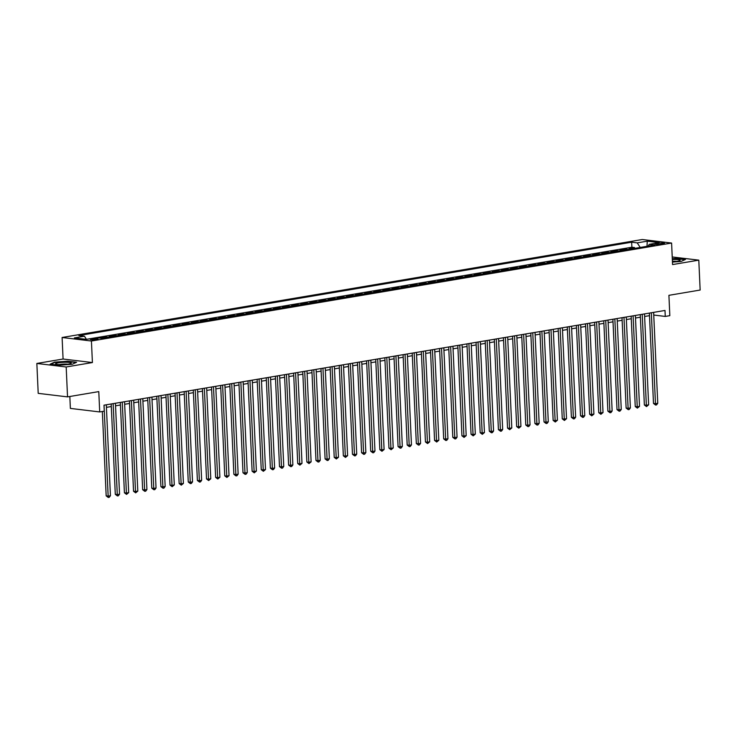 <?xml version="1.0" encoding="UTF-8"?>
<svg xmlns="http://www.w3.org/2000/svg" width="737" height="737" viewBox="0 0 737 737"><rect width="100%" height="100%" fill="white"/><g stroke="black" fill="none" stroke-linecap="round" stroke-linejoin="round"><path stroke-width="1.11" d="M96.74 339.545A3.869 0.553 -2.6 0 0 98.076 339.066A3.869 0.553 -2.6 0 0 95.801 338.67A3.869 0.553 -2.6 0 0 91.674 338.937A3.869 0.553 -2.6 0 0 90.338 339.416A3.869 0.553 -2.6 0 0 92.613 339.821A3.869 0.553 -2.6 0 0 96.74 339.545M69.831 396.497L70.374 408.409L99.707 411.937L104.267 411.172L103.991 405.184L664.995 310.452L665.271 316.431L669.832 315.657L668.91 295.325L700.15 290.046L698.796 260.152L672.218 256.955M36.85 363.452L38.204 393.355L67.537 396.884L66.183 366.98L92.411 362.549L91.425 341.019L62.101 337.491L63.078 359.02L36.85 363.452L66.183 366.98M91.425 341.019L671.591 243.044L642.259 239.516L62.101 337.491M632.051 248.83A4.837 3.114 -99.6 0 0 631.968 248.82L629.076 248.47L634.548 247.549L634.585 248.406M628.403 249.447A4.837 3.114 -99.6 0 0 628.32 249.438L625.427 249.088L625.464 249.944M625.427 249.088L619.955 250.009L622.848 250.359A4.837 3.114 -99.6 0 1 622.931 250.368M613.81 251.907A4.837 3.114 -99.6 0 0 613.728 251.897L610.835 251.547L616.307 250.626L616.344 251.483M604.69 253.454A4.837 3.114 -99.6 0 0 604.607 253.436L601.714 253.095L607.187 252.165L607.224 253.021M595.57 254.993A4.837 3.114 -99.6 0 0 595.487 254.984L592.585 254.633L598.066 253.703L598.103 254.56M586.44 256.531A4.837 3.114 -99.6 0 0 586.357 256.522L583.464 256.172L588.937 255.251L588.983 256.108M577.32 258.07A4.837 3.114 -99.6 0 0 577.237 258.061L574.344 257.71L579.816 256.789L579.853 257.646M568.199 259.608A4.837 3.114 -99.6 0 0 568.116 259.599L565.224 259.249L570.696 258.328L570.733 259.184M559.079 261.156A4.837 3.114 -99.6 0 0 558.996 261.138L556.103 260.797L561.576 259.866L561.612 260.723M549.959 262.694A4.837 3.114 -99.6 0 0 549.876 262.685L546.983 262.335L552.455 261.414L552.492 262.261M540.829 264.233A4.837 3.114 -99.6 0 0 540.746 264.224L537.853 263.874L543.335 262.952L543.372 263.809M531.709 265.771A4.837 3.114 -99.6 0 0 531.626 265.762L528.733 265.412L534.205 264.491L534.251 265.348M522.588 267.319A4.837 3.114 -99.6 0 0 522.505 267.301L519.613 266.96L525.085 266.029L525.122 266.886M513.468 268.858A4.837 3.114 -99.6 0 0 513.385 268.839L510.492 268.498L515.964 267.568L516.001 268.425M504.348 270.396A4.837 3.114 -99.6 0 0 504.265 270.387L501.372 270.037L506.844 269.116L506.881 269.963M495.227 271.935A4.837 3.114 -99.6 0 0 495.144 271.925L492.252 271.575L497.724 270.654L497.761 271.511M486.098 273.473A4.837 3.114 -99.6 0 0 486.015 273.464L483.122 273.114L488.594 272.193L488.64 273.049M476.977 275.021A4.837 3.114 -99.6 0 0 476.894 275.002L474.002 274.661L479.474 273.731L479.511 274.588M467.857 276.559A4.837 3.114 -99.6 0 0 467.774 276.55L464.881 276.2L470.353 275.269L470.39 276.126M458.736 278.098A4.837 3.114 -99.6 0 0 458.654 278.089L455.761 277.738L461.233 276.817L461.27 277.674M449.616 279.636A4.837 3.114 -99.6 0 0 449.533 279.627L446.64 279.277L452.113 278.356L452.149 279.212M440.496 281.175A4.837 3.114 -99.6 0 0 440.413 281.166L437.511 280.815L442.992 279.894L443.029 280.751M431.366 282.722A4.837 3.114 -99.6 0 0 431.283 282.704L428.39 282.363L433.863 281.433L433.909 282.289M422.246 284.261A4.837 3.114 -99.6 0 0 422.163 284.252L419.27 283.902L424.742 282.98L424.779 283.828M413.125 285.799A4.837 3.114 -99.6 0 0 413.042 285.79L410.15 285.44L415.622 284.519L415.659 285.376M404.005 287.338A4.837 3.114 -99.6 0 0 403.922 287.329L401.029 286.979L406.502 286.057L406.538 286.914M394.885 288.886A4.837 3.114 -99.6 0 0 394.802 288.867L391.909 288.517L397.381 287.596L397.418 288.453M385.755 290.424A4.837 3.114 -99.6 0 0 385.672 290.406L382.779 290.065L388.252 289.134L388.298 289.991M376.635 291.963A4.837 3.114 -99.6 0 0 376.552 291.953L373.659 291.603L379.131 290.682L379.177 291.53M367.514 293.501A4.837 3.114 -99.6 0 0 367.431 293.492L364.539 293.142L370.011 292.221L370.048 293.077M358.394 295.04A4.837 3.114 -99.6 0 0 358.311 295.03L355.418 294.68L360.89 293.759L360.927 294.616M349.274 296.587A4.837 3.114 -99.6 0 0 349.191 296.569L346.298 296.228L351.77 295.297L351.807 296.154M340.153 298.126A4.837 3.114 -99.6 0 0 340.07 298.117L337.168 297.766L342.65 296.836L342.687 297.693M331.024 299.664A4.837 3.114 -99.6 0 0 330.941 299.655L328.048 299.305L333.52 298.384L333.566 299.24M321.903 301.203A4.837 3.114 -99.6 0 0 321.82 301.193L318.928 300.843L324.4 299.922L324.437 300.779M312.783 302.741A4.837 3.114 -99.6 0 0 312.7 302.732L309.807 302.382L315.279 301.461L315.316 302.317M303.662 304.289A4.837 3.114 -99.6 0 0 303.58 304.27L300.687 303.93L306.159 302.999L306.196 303.856M294.542 305.827A4.837 3.114 -99.6 0 0 294.459 305.818L291.566 305.468L297.039 304.547L297.075 305.394M285.422 307.366A4.837 3.114 -99.6 0 0 285.339 307.357L282.437 307.007L287.918 306.085L287.955 306.942M276.292 308.904A4.837 3.114 -99.6 0 0 276.209 308.895L273.316 308.545L278.789 307.624L278.835 308.481M267.172 310.452A4.837 3.114 -99.6 0 0 267.089 310.434L264.196 310.084L269.668 309.162L269.705 310.019M258.051 311.991A4.837 3.114 -99.6 0 0 257.968 311.972L255.076 311.631L260.548 310.701L260.585 311.558M248.931 313.529A4.837 3.114 -99.6 0 0 248.848 313.52L245.955 313.17L251.428 312.248L251.464 313.096M239.811 315.067A4.837 3.114 -99.6 0 0 239.728 315.058L236.835 314.708L242.307 313.787L242.344 314.644M230.681 316.606A4.837 3.114 -99.6 0 0 230.598 316.597L227.705 316.247L233.178 315.325L233.224 316.182M221.561 318.154A4.837 3.114 -99.6 0 0 221.478 318.135L218.585 317.794L224.057 316.864L224.103 317.721M212.44 319.692A4.837 3.114 -99.6 0 0 212.357 319.683L209.465 319.333L214.937 318.402L214.974 319.259M203.32 321.231A4.837 3.114 -99.6 0 0 203.237 321.221L200.344 320.871L205.816 319.95L205.853 320.807M194.2 322.769A4.837 3.114 -99.6 0 0 194.117 322.76L191.224 322.41L196.696 321.489L196.733 322.345M185.079 324.308A4.837 3.114 -99.6 0 0 184.996 324.298L182.094 323.948L187.576 323.027L187.613 323.884M175.95 325.855A4.837 3.114 -99.6 0 0 175.867 325.837L172.974 325.496L178.446 324.566L178.492 325.422M166.829 327.394A4.837 3.114 -99.6 0 0 166.746 327.385L163.854 327.035L169.326 326.104L169.363 326.961M157.709 328.932A4.837 3.114 -99.6 0 0 157.626 328.923L154.733 328.573L160.205 327.652L160.242 328.509M148.588 330.471A4.837 3.114 -99.6 0 0 148.505 330.462L145.613 330.112L151.085 329.19L151.122 330.047M139.468 332.009A4.837 3.114 -99.6 0 0 139.385 332L136.492 331.65L141.965 330.729L142.001 331.586M130.338 333.557A4.837 3.114 -99.6 0 0 130.256 333.539L127.363 333.198L132.844 332.267L132.881 333.124M121.218 335.095A4.837 3.114 -99.6 0 0 121.135 335.086L118.242 334.736L123.715 333.815L123.761 334.662M112.098 336.634A4.837 3.114 -99.6 0 0 112.015 336.625L109.122 336.275L114.594 335.353L114.631 336.21M102.977 338.172A4.837 3.114 -99.6 0 0 102.894 338.163L100.002 337.813L105.474 336.892L105.511 337.749M658.316 243.274L656.308 243.606A3.749 0.534 -2.6 0 0 655.027 244.076A3.749 0.534 -2.6 0 0 657.229 244.463A3.749 0.534 -2.6 0 0 661.227 244.205L663.236 243.864A3.749 0.534 -2.6 0 0 664.525 243.394A3.749 0.534 -2.6 0 0 662.314 243.007A3.749 0.534 -2.6 0 0 658.316 243.274L658.371 244.454M634.548 247.549L631.895 247.227L86.459 339.333L96.473 337.666L102.019 338.338L654.815 244.988L649.269 244.315L648.053 246.13M84.423 336.219L86.478 339.361L74.391 337.915L84.423 336.219L78.868 335.556L631.664 242.206L637.219 242.869L647.252 241.174L659.302 242.62L649.269 244.315M105.474 336.892L108.367 337.242A4.837 3.114 80.4 0 1 108.45 337.251M114.594 335.353L117.487 335.703A4.837 3.114 80.4 0 1 117.57 335.713M123.715 333.815L126.607 334.156A4.837 3.114 80.4 0 1 126.69 334.174M132.844 332.267L135.737 332.617A4.837 3.114 80.4 0 1 135.82 332.627M141.965 330.729L144.857 331.079A4.837 3.114 80.4 0 1 144.94 331.088M151.085 329.19L153.978 329.54A4.837 3.114 80.4 0 1 154.061 329.55M160.205 327.652L163.098 327.993A4.837 3.114 80.4 0 1 163.181 328.011M169.326 326.104L172.218 326.454A4.837 3.114 80.4 0 1 172.301 326.473M178.446 324.566L181.339 324.916A4.837 3.114 80.4 0 1 181.422 324.925M187.576 323.027L190.468 323.377A4.837 3.114 80.4 0 1 190.551 323.386M196.696 321.489L199.589 321.839A4.837 3.114 80.4 0 1 199.672 321.848M205.816 319.95L208.709 320.291A4.837 3.114 80.4 0 1 208.792 320.309M214.937 318.402L217.83 318.752A4.837 3.114 80.4 0 1 217.912 318.762M224.057 316.864L226.95 317.214A4.837 3.114 80.4 0 1 227.033 317.223M233.178 315.325L236.08 315.676A4.837 3.114 80.4 0 1 236.162 315.685M242.307 313.787L245.2 314.137A4.837 3.114 80.4 0 1 245.283 314.146M251.428 312.248L254.32 312.589A4.837 3.114 80.4 0 1 254.403 312.608M260.548 310.701L263.441 311.051A4.837 3.114 80.4 0 1 263.524 311.06M269.668 309.162L272.561 309.512A4.837 3.114 80.4 0 1 272.644 309.522M278.789 307.624L281.681 307.974A4.837 3.114 80.4 0 1 281.764 307.983M287.918 306.085L290.811 306.426A4.837 3.114 80.4 0 1 290.894 306.445M297.039 304.547L299.931 304.888A4.837 3.114 80.4 0 1 300.014 304.906M306.159 302.999L309.052 303.349A4.837 3.114 80.4 0 1 309.135 303.358M315.279 301.461L318.172 301.811A4.837 3.114 80.4 0 1 318.255 301.82M324.4 299.922L327.292 300.272A4.837 3.114 80.4 0 1 327.375 300.281M333.52 298.384L336.413 298.725A4.837 3.114 80.4 0 1 336.505 298.743M342.65 296.836L345.542 297.186A4.837 3.114 80.4 0 1 345.625 297.195M351.77 295.297L354.663 295.648A4.837 3.114 80.4 0 1 354.746 295.657M360.89 293.759L363.783 294.109A4.837 3.114 80.4 0 1 363.866 294.118M370.011 292.221L372.904 292.571A4.837 3.114 80.4 0 1 372.986 292.58M379.131 290.682L382.024 291.023A4.837 3.114 80.4 0 1 382.107 291.041M388.252 289.134L391.154 289.484A4.837 3.114 80.4 0 1 391.236 289.494M397.381 287.596L400.274 287.946A4.837 3.114 80.4 0 1 400.357 287.955M406.502 286.057L409.394 286.407A4.837 3.114 80.4 0 1 409.477 286.417M415.622 284.519L418.515 284.869A4.837 3.114 80.4 0 1 418.598 284.878M424.742 282.98L427.635 283.321A4.837 3.114 80.4 0 1 427.718 283.34M433.863 281.433L436.755 281.783A4.837 3.114 80.4 0 1 436.838 281.792M442.992 279.894L445.885 280.244A4.837 3.114 80.4 0 1 445.968 280.253M452.113 278.356L455.005 278.706A4.837 3.114 80.4 0 1 455.088 278.715M461.233 276.817L464.126 277.158A4.837 3.114 80.4 0 1 464.209 277.176M470.353 275.269L473.246 275.62A4.837 3.114 80.4 0 1 473.329 275.629M479.474 273.731L482.367 274.081A4.837 3.114 80.4 0 1 482.449 274.09M488.594 272.193L491.496 272.543A4.837 3.114 80.4 0 1 491.579 272.552M497.724 270.654L500.616 271.004A4.837 3.114 80.4 0 1 500.699 271.013M506.844 269.116L509.737 269.456A4.837 3.114 80.4 0 1 509.82 269.475M515.964 267.568L518.857 267.918A4.837 3.114 80.4 0 1 518.94 267.927M525.085 266.029L527.978 266.379A4.837 3.114 80.4 0 1 528.061 266.389M534.205 264.491L537.098 264.841A4.837 3.114 80.4 0 1 537.181 264.85M543.335 262.952L546.228 263.302A4.837 3.114 80.4 0 1 546.31 263.312M552.455 261.414L555.348 261.755A4.837 3.114 80.4 0 1 555.431 261.773M561.576 259.866L564.468 260.216A4.837 3.114 80.4 0 1 564.551 260.225M570.696 258.328L573.589 258.678A4.837 3.114 80.4 0 1 573.672 258.687M579.816 256.789L582.709 257.139A4.837 3.114 80.4 0 1 582.792 257.149M588.937 255.251L591.829 255.592A4.837 3.114 80.4 0 1 591.912 255.61M598.066 253.703L600.959 254.053A4.837 3.114 80.4 0 1 601.042 254.072M607.187 252.165L610.079 252.515A4.837 3.114 80.4 0 1 610.162 252.524M616.307 250.626L619.2 250.976A4.837 3.114 80.4 0 1 619.283 250.985M99.707 411.937L98.786 391.605L67.537 396.884M671.591 243.044L672.568 264.574L698.796 260.152M653.747 315.049L665.271 316.431M106.423 407.368L111.305 406.538M115.543 405.829L120.426 405M124.664 404.281L129.546 403.461M133.784 402.743L138.676 401.923M142.904 401.204L147.796 400.375M152.034 399.666L156.917 398.837M161.154 398.127L166.037 397.298M170.275 396.58L175.157 395.76M179.395 395.041L184.278 394.221M188.515 393.503L193.407 392.674M197.636 391.964L202.528 391.135M206.765 390.426L211.648 389.597M215.886 388.878L220.768 388.058M225.006 387.34L229.889 386.52M234.126 385.801L239.018 384.972M243.247 384.263L248.139 383.433M252.376 382.715L257.259 381.895M261.497 381.176L266.379 380.356M270.617 379.638L275.5 378.809M279.738 378.099L284.62 377.27M288.858 376.561L293.75 375.732M297.978 375.013L302.87 374.193M307.108 373.475L311.991 372.655M316.228 371.936L321.111 371.107M325.349 370.398L330.231 369.569M334.469 368.859L339.352 368.03M343.589 367.312L348.481 366.492M352.719 365.773L357.602 364.953M361.839 364.235L366.722 363.405M370.96 362.696L375.842 361.867M380.08 361.148L384.963 360.329M389.2 359.61L394.092 358.79M398.321 358.071L403.213 357.252M407.45 356.533L412.333 355.704M416.571 354.994L421.453 354.165M425.691 353.447L430.574 352.627M434.812 351.908L439.694 351.088M443.932 350.37L448.824 349.541M453.052 348.831L457.944 348.002M462.182 347.293L467.065 346.464M471.302 345.745L476.185 344.925M480.423 344.207L485.305 343.387M489.543 342.668L494.426 341.839M498.663 341.13L503.555 340.301M507.793 339.591L512.676 338.762M516.913 338.043L521.796 337.224M526.034 336.505L530.916 335.685M535.154 334.967L540.037 334.137M544.274 333.428L549.166 332.599M553.395 331.88L558.287 331.06M562.524 330.342L567.407 329.522M571.645 328.803L576.527 327.974M580.765 327.265L585.648 326.436M589.886 325.726L594.768 324.897M599.006 324.179L603.898 323.359M608.126 322.64L613.018 321.82M617.256 321.102L622.139 320.273M626.376 319.563L631.259 318.734M635.497 318.025L640.379 317.196M644.617 316.477L649.509 315.657M640.223 247.448L637.219 242.869M631.895 247.227L631.664 242.206M647.022 246.305L647.252 241.174M672.457 262.077L681.099 261.451L685.484 259.433L676.658 258.374L672.301 258.687M92.411 362.549L63.078 359.02M58.988 365.23L72.208 364.271L76.593 362.254L67.758 361.194L54.538 362.153L50.153 364.17L58.988 365.23M649.389 313.087L653.489 403.443L655.469 403.683L651.342 312.755M657.754 403.296L656.547 404.899L655.635 405.055L655.469 403.683L657.754 403.296L653.627 312.368M655.635 405.055L653.489 403.443M672.439 261.746A7.867 1.124 -2.6 0 0 677.432 261.248A7.867 1.124 -2.6 0 0 679.901 260.557A7.867 1.124 -2.6 0 0 672.337 259.498M676.566 261.377A5.38 0.765 -2.6 0 0 672.42 261.267M672.31 258.973L676.529 258.669L684.94 259.682M71.093 362.89A7.867 1.124 -2.6 0 0 61.89 362.411A7.867 1.124 -2.6 0 0 55.671 364.004A7.867 1.124 -2.6 0 0 55.791 364.078A7.867 1.124 -2.6 0 0 63.437 364.575A7.867 1.124 -2.6 0 0 71.001 363.387A7.867 1.124 -2.6 0 0 71.093 362.89M67.675 364.207A5.38 0.765 -2.6 0 0 59.181 364.585M50.853 364.253L54.824 362.42L67.638 361.498L76.049 362.512M640.269 314.625L644.368 404.991L646.349 405.221L642.222 314.294M648.634 404.843L646.515 406.594L646.349 405.221L648.634 404.843L644.507 313.907M646.515 406.594L644.368 404.991M631.148 316.164L635.248 406.529L637.229 406.769L633.101 315.832M639.513 406.382L637.385 408.132L637.229 406.769L639.513 406.382L635.377 315.454M637.385 408.132L635.248 406.529M622.019 317.711L626.128 408.068L628.108 408.307L623.981 317.38M630.384 407.92L629.177 409.523L628.265 409.671L628.108 408.307L630.384 407.92L626.257 316.993M628.265 409.671L626.128 408.068M612.898 319.25L617.007 409.606L618.988 409.846L614.851 318.918M621.263 409.459L620.057 411.062L619.144 411.218L618.988 409.846L621.263 409.459L617.136 318.531M619.144 411.218L617.007 409.606M603.778 320.788L607.878 411.145L609.858 411.384L605.731 320.457M612.143 410.997L610.936 412.6L610.024 412.757L609.858 411.384L612.143 410.997L608.016 320.07M610.024 412.757L607.878 411.145M594.658 322.327L598.757 412.692L600.738 412.932L596.611 321.995M603.023 412.545L600.904 414.295L600.738 412.932L603.023 412.545L598.895 321.618M600.904 414.295L598.757 412.692M585.537 323.865L589.637 414.231L591.618 414.47L587.49 323.543M593.902 414.083L591.783 415.834L591.618 414.47L593.902 414.083L589.766 323.156M591.783 415.834L589.637 414.231M576.408 325.413L580.516 415.769L582.497 416.009L578.37 325.081M584.773 415.622L583.566 417.225L582.654 417.372L582.497 416.009L584.773 415.622L580.645 324.695M582.654 417.372L580.516 415.769M567.287 326.952L571.396 417.308L573.377 417.547L569.25 326.62M575.652 417.16L574.445 418.763L573.533 418.92L573.377 417.547L575.652 417.16L571.525 326.233M573.533 418.92L571.396 417.308M558.167 328.49L562.267 418.856L564.256 419.086L560.12 328.158M566.532 418.708L564.413 420.458L564.256 419.086L566.532 418.708L562.405 327.772M564.413 420.458L562.267 418.856M549.047 330.029L553.146 420.394L555.127 420.634L551 329.697M557.412 420.247L555.293 421.997L555.127 420.634L557.412 420.247L553.284 329.319M555.293 421.997L553.146 420.394M539.926 331.567L544.026 421.933L546.006 422.172L541.879 331.245M548.291 421.785L547.084 423.388L546.172 423.535L546.006 422.172L548.291 421.785L544.164 330.858M546.172 423.535L544.026 421.933M530.806 333.115L534.905 423.471L536.886 423.711L532.759 332.783M539.171 423.324L537.955 424.927L537.043 425.074L536.886 423.711L539.171 423.324L535.034 332.396M537.043 425.074L534.905 423.471M521.676 334.653L525.785 425.009L527.766 425.249L523.639 334.322M530.041 424.862L528.834 426.465L527.922 426.622L527.766 425.249L530.041 424.862L525.914 333.935M527.922 426.622L525.785 425.009M512.556 336.192L516.665 426.557L518.645 426.787L514.518 335.86M520.921 426.41L518.802 428.16L518.645 426.787L520.921 426.41L516.794 335.473M518.802 428.16L516.665 426.557M503.435 337.73L507.535 428.096L509.525 428.335L505.389 337.399M511.8 427.948L509.682 429.699L509.525 428.335L511.8 427.948L507.673 337.021M509.682 429.699L507.535 428.096M494.315 339.278L498.415 429.634L500.395 429.874L496.268 338.946M502.68 429.487L501.473 431.09L500.561 431.237L500.395 429.874L502.68 429.487L498.553 338.559M500.561 431.237L498.415 429.634M485.195 340.816L489.294 431.173L491.275 431.412L487.148 340.485M493.56 431.025L492.353 432.628L491.441 432.785L491.275 431.412L493.56 431.025L489.432 340.098M491.441 432.785L489.294 431.173M476.065 342.355L480.174 432.711L482.155 432.951L478.027 342.023M484.439 432.564L482.311 434.323L482.155 432.951L484.439 432.564L480.303 341.636M482.311 434.323L480.174 432.711M466.945 343.893L471.054 434.259L473.034 434.489L468.907 343.562M475.31 434.111L473.191 435.862L473.034 434.489L475.31 434.111L471.183 343.184M473.191 435.862L471.054 434.259M457.824 345.432L461.933 435.797L463.914 436.037L459.777 345.109M466.189 435.65L464.07 437.4L463.914 436.037L466.189 435.65L462.062 344.723M464.07 437.4L461.933 435.797M448.704 346.98L452.804 437.336L454.784 437.575L450.657 346.648M457.069 437.188L455.862 438.791L454.95 438.939L454.784 437.575L457.069 437.188L452.942 346.261M454.95 438.939L452.804 437.336M439.584 348.518L443.683 438.874L445.664 439.114L441.537 348.186M447.949 438.727L446.742 440.33L445.83 440.486L445.664 439.114L447.949 438.727L443.821 347.8M445.83 440.486L443.683 438.874M430.463 350.057L434.563 440.413L436.544 440.652L432.416 349.725M438.828 440.275L436.709 442.025L436.544 440.652L438.828 440.275L434.692 349.338M436.709 442.025L434.563 440.413M421.334 351.595L425.442 441.96L427.423 442.2L423.296 351.263M429.699 441.813L427.58 443.563L427.423 442.2L429.699 441.813L425.571 350.886M427.58 443.563L425.442 441.96M412.213 353.134L416.322 443.499L418.303 443.738L414.176 352.811M420.578 443.352L419.371 444.955L418.459 445.102L418.303 443.738L420.578 443.352L416.451 352.424M418.459 445.102L416.322 443.499M403.093 354.681L407.192 445.037L409.182 445.277L405.046 354.35M411.458 444.89L410.251 446.493L409.339 446.64L409.182 445.277L411.458 444.89L407.331 353.963M409.339 446.64L407.192 445.037M393.973 356.22L398.072 446.576L400.053 446.815L395.926 355.888M402.338 446.429L401.131 448.032L400.219 448.188L400.053 446.815L402.338 446.429L398.21 355.501M400.219 448.188L398.072 446.576M384.852 357.758L388.952 448.124L390.932 448.354L386.805 357.427M393.217 447.976L391.098 449.727L390.932 448.354L393.217 447.976L389.09 357.04M391.098 449.727L388.952 448.124M375.732 359.297L379.831 449.662L381.812 449.902L377.685 358.965M384.097 449.515L381.969 451.265L381.812 449.902L384.097 449.515L379.96 358.587M381.969 451.265L379.831 449.662M366.602 360.844L370.711 451.201L372.692 451.44L368.564 360.513M374.967 451.053L373.76 452.656L372.848 452.804L372.692 451.44L374.967 451.053L370.84 360.126M372.848 452.804L370.711 451.201M357.482 362.383L361.591 452.739L363.571 452.979L359.435 362.051M365.847 452.592L364.64 454.195L363.728 454.351L363.571 452.979L365.847 452.592L361.72 361.664M363.728 454.351L361.591 452.739M348.361 363.921L352.461 454.278L354.451 454.517L350.315 363.59M356.726 454.13L355.52 455.733L354.608 455.89L354.451 454.517L356.726 454.13L352.599 363.203M354.608 455.89L352.461 454.278M339.241 365.46L343.341 455.825L345.321 456.056L341.194 365.128M347.606 455.678L345.487 457.428L345.321 456.056L347.606 455.678L343.479 364.741M345.487 457.428L343.341 455.825M330.121 366.998L334.22 457.364L336.201 457.603L332.074 366.667M338.486 457.216L336.367 458.967L336.201 457.603L338.486 457.216L334.358 366.289M336.367 458.967L334.22 457.364M320.991 368.546L325.1 458.902L327.081 459.142L322.953 368.214M329.365 458.755L328.149 460.358L327.237 460.505L327.081 459.142L329.365 458.755L325.229 367.827M327.237 460.505L325.1 458.902M311.871 370.085L315.98 460.441L317.96 460.68L313.833 369.753M320.236 460.293L319.029 461.896L318.117 462.053L317.96 460.68L320.236 460.293L316.109 369.366M318.117 462.053L315.98 460.441M302.75 371.623L306.859 461.979L308.84 462.219L304.703 371.291M311.115 461.841L308.996 463.591L308.84 462.219L311.115 461.841L306.988 370.904M308.996 463.591L306.859 461.979M293.63 373.162L297.73 463.527L299.71 463.766L295.583 372.83M301.995 463.38L299.876 465.13L299.71 463.766L301.995 463.38L297.868 372.452M299.876 465.13L297.73 463.527M284.51 374.7L288.609 465.065L290.59 465.305L286.463 374.378M292.875 464.918L291.668 466.521L290.756 466.668L290.59 465.305L292.875 464.918L288.747 373.991M290.756 466.668L288.609 465.065M275.389 376.248L279.489 466.604L281.47 466.843L277.342 375.916M283.754 466.457L282.547 468.059L281.626 468.207L281.47 466.843L283.754 466.457L279.618 375.529M281.626 468.207L279.489 466.604M266.26 377.786L270.368 468.142L272.349 468.382L268.222 377.455M274.625 467.995L273.418 469.598L272.506 469.755L272.349 468.382L274.625 467.995L270.497 377.068M272.506 469.755L270.368 468.142M257.139 379.325L261.248 469.69L263.229 469.92L259.102 378.993M265.504 469.543L263.385 471.293L263.229 469.92L265.504 469.543L261.377 378.606M263.385 471.293L261.248 469.69M248.019 380.863L252.118 471.229L254.108 471.468L249.972 380.532M256.384 471.081L254.265 472.832L254.108 471.468L256.384 471.081L252.257 380.154M254.265 472.832L252.118 471.229M238.899 382.402L242.998 472.767L244.979 473.007L240.852 382.079M247.263 472.62L246.057 474.223L245.145 474.37L244.979 473.007L247.263 472.62L243.136 381.692M245.145 474.37L242.998 472.767M229.778 383.949L233.878 474.306L235.858 474.545L231.731 383.618M238.143 474.158L236.936 475.761L236.024 475.918L235.858 474.545L238.143 474.158L234.016 383.231M236.024 475.918L233.878 474.306M220.658 385.488L224.757 475.844L226.738 476.084L222.611 385.156M229.023 475.697L226.895 477.456L226.738 476.084L229.023 475.697L224.886 384.769M226.895 477.456L224.757 475.844M211.528 387.026L215.637 477.392L217.618 477.622L213.49 386.695M219.893 477.244L217.774 478.995L217.618 477.622L219.893 477.244L215.766 386.308M217.774 478.995L215.637 477.392M202.408 388.565L206.517 478.93L208.497 479.17L204.361 388.233M210.773 478.783L208.654 480.533L208.497 479.17L210.773 478.783L206.646 387.855M208.654 480.533L206.517 478.93M193.287 390.113L197.387 480.469L199.368 480.708L195.241 389.781M201.652 480.321L200.446 481.924L199.534 482.072L199.368 480.708L201.652 480.321L197.525 389.394M199.534 482.072L197.387 480.469M184.167 391.651L188.267 482.007L190.247 482.247L186.12 391.319M192.532 481.86L191.325 483.463L190.413 483.619L190.247 482.247L192.532 481.86L188.405 390.932M190.413 483.619L188.267 482.007M175.047 393.19L179.146 483.546L181.127 483.785L177 392.858M183.412 483.408L181.293 485.158L181.127 483.785L183.412 483.408L179.275 392.471M181.293 485.158L179.146 483.546M165.917 394.728L170.026 485.093L172.007 485.333L167.879 394.396M174.291 484.946L172.163 486.696L172.007 485.333L174.291 484.946L170.155 394.019M172.163 486.696L170.026 485.093M156.797 396.266L160.906 486.632L162.886 486.871L158.759 395.944M165.162 486.484L163.955 488.087L163.043 488.235L162.886 486.871L165.162 486.484L161.035 395.557M163.043 488.235L160.906 486.632M147.676 397.814L151.776 488.17L153.766 488.41L149.629 397.483M156.041 488.023L154.834 489.626L153.922 489.773L153.766 488.41L156.041 488.023L151.914 397.096M153.922 489.773L151.776 488.17M138.556 399.353L142.656 489.709L144.636 489.948L140.509 399.021M146.921 489.561L145.714 491.164L144.802 491.321L144.636 489.948L146.921 489.561L142.794 398.634M144.802 491.321L142.656 489.709M129.436 400.891L133.535 491.257L135.516 491.487L131.389 400.56M137.801 491.109L135.682 492.86L135.516 491.487L137.801 491.109L133.673 400.173M135.682 492.86L133.535 491.257M120.315 402.43L124.415 492.795L126.395 493.035L122.268 402.098M128.68 492.648L126.552 494.398L126.395 493.035L128.68 492.648L124.544 401.72M126.552 494.398L124.415 492.795M111.186 403.968L115.294 494.334L117.275 494.573L113.148 403.646M119.551 494.186L118.344 495.789L117.432 495.937L117.275 494.573L119.551 494.186L115.423 403.259M117.432 495.937L115.294 494.334M102.342 411.495L106.174 495.872L108.155 496.112L104.028 405.184M110.43 495.725L109.223 497.328L108.311 497.484L108.155 496.112L110.43 495.725L106.303 404.797M108.311 497.484L106.174 495.872M628.32 249.438L631.968 248.82M101.927 338.329L102.894 338.163M108.367 337.242L112.015 336.625M117.487 335.703L121.135 335.086M126.607 334.156L130.256 333.539M135.737 332.617L139.385 332M144.857 331.079L148.505 330.462M153.978 329.54L157.626 328.923M163.098 327.993L166.746 327.385M172.218 326.454L175.867 325.837M181.339 324.916L184.996 324.298M190.468 323.377L194.117 322.76M199.589 321.839L203.237 321.221M208.709 320.291L212.357 319.683M217.83 318.752L221.478 318.135M226.95 317.214L230.598 316.597M236.08 315.676L239.728 315.058M245.2 314.137L248.848 313.52M254.32 312.589L257.968 311.972M263.441 311.051L267.089 310.434M272.561 309.512L276.209 308.895M281.681 307.974L285.339 307.357M290.811 306.426L294.459 305.818M299.931 304.888L303.58 304.27M309.052 303.349L312.7 302.732M318.172 301.811L321.82 301.193M327.292 300.272L330.941 299.655M336.413 298.725L340.07 298.117M345.542 297.186L349.191 296.569M354.663 295.648L358.311 295.03M363.783 294.109L367.431 293.492M372.904 292.571L376.552 291.953M382.024 291.023L385.672 290.406M391.154 289.484L394.802 288.867M400.274 287.946L403.922 287.329M409.394 286.407L413.042 285.79M418.515 284.869L422.163 284.252M427.635 283.321L431.283 282.704M436.755 281.783L440.413 281.166M445.885 280.244L449.533 279.627M455.005 278.706L458.654 278.089M464.126 277.158L467.774 276.55M473.246 275.62L476.894 275.002M482.367 274.081L486.015 273.464M491.496 272.543L495.144 271.925M500.616 271.004L504.265 270.387M509.737 269.456L513.385 268.839M518.857 267.918L522.505 267.301M527.978 266.379L531.626 265.762M537.098 264.841L540.746 264.224M546.228 263.302L549.876 262.685M555.348 261.755L558.996 261.138M564.468 260.216L568.116 259.599M573.589 258.678L577.237 258.061M582.709 257.139L586.357 256.522M591.829 255.592L595.487 254.984M600.959 254.053L604.607 253.436M610.079 252.515L613.728 251.897M619.2 250.976L622.848 250.359M656.345 244.426L656.308 243.606"/></g></svg>
